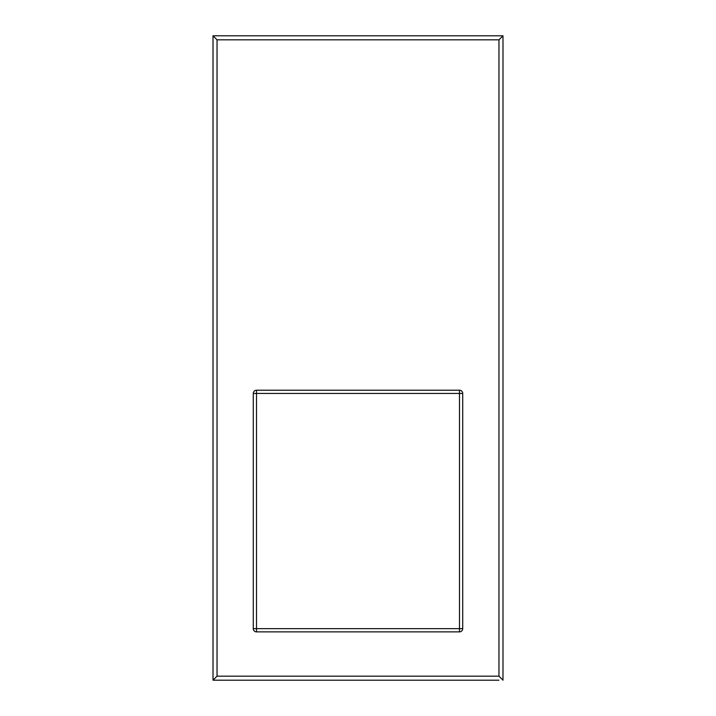 <?xml version="1.0" encoding="UTF-8"?>
<svg xmlns="http://www.w3.org/2000/svg" width="716" height="716" viewBox="0 0 716 716"><rect width="100%" height="100%" fill="white"/><g stroke="black" fill="none" stroke-linecap="round" stroke-linejoin="round"><path stroke-width="1.07" d="M253.285 628.648L253.285 393.442L256.507 393.442L256.507 628.648L459.493 628.648L459.493 393.442L256.507 393.442L256.507 390.22L459.493 390.22A3.222 3.222 0 0 1 462.715 393.442L462.715 628.648A3.222 3.222 0 0 1 459.493 631.87L256.507 631.87L256.507 628.648L253.285 628.648A3.222 3.222 0 0 0 256.507 631.87A3.222 3.222 0 0 1 253.285 628.648M256.507 390.22A3.222 3.222 0 0 0 253.285 393.442A3.222 3.222 0 0 1 256.507 390.22M498.963 680.2L213.01 680.2L213.01 35.8L502.99 35.8L502.99 680.2L502.99 152.597M478.825 35.8L237.175 35.8M213.01 680.2L217.037 676.173L498.963 676.173L502.99 680.2M498.963 676.173L498.963 39.828L502.99 35.8M213.01 35.8L217.037 39.828L217.037 676.173M459.493 631.87A3.222 3.222 0 0 0 462.715 628.648L459.493 628.648L459.493 631.87M462.715 393.442A3.222 3.222 0 0 0 459.493 390.22L459.493 393.442L462.715 393.442M498.963 39.828L217.037 39.828"/></g></svg>
